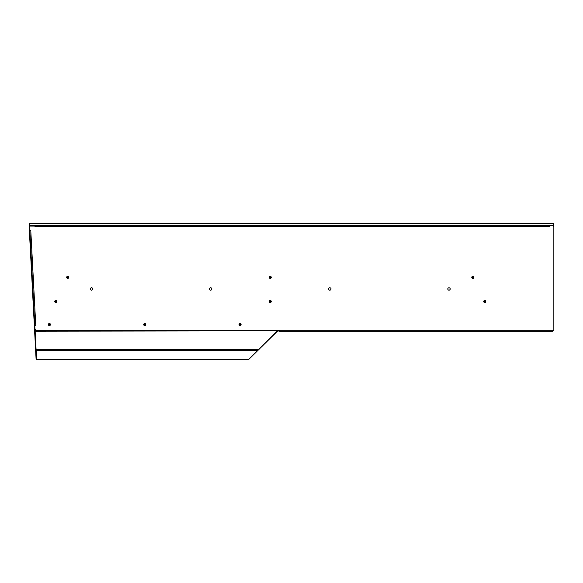 <?xml version="1.0" encoding="UTF-8"?>
<svg xmlns="http://www.w3.org/2000/svg" width="583" height="583" viewBox="0 0 583 583"><rect width="100%" height="100%" fill="white"/><g stroke="black" fill="none" stroke-linecap="round" stroke-linejoin="round"><path stroke-width="0.87" d="M552.895 331.18L553.85 330.226L552.895 331.18L279.155 331.18A0.955 0.955 0 0 1 278.485 330.896L277.807 330.226M279.155 330.699A0.474 0.474 0 0 1 278.82 330.561L278.485 330.226M550.075 226.087L550.352 225.606L29.624 225.606L29.624 223.223L553.376 223.223L553.376 225.606L550.352 225.606L549.798 226.561L549.798 225.606L36.008 225.606M553.85 226.561L552.895 225.606L553.85 226.561L553.85 330.226L279.155 330.226L279.155 331.18M34.805 325.467L35.76 325.416L34.834 326.014L35.009 329.322L35.964 330.226L279.155 330.226M35.76 325.416L30.775 230.314L29.791 229.819L29.624 226.561L30.097 226.087A0.474 0.474 0 0 0 29.624 226.583L36.11 350.281L35.104 330.503L276.743 330.503L276.743 331.18L248.424 359.777L36.605 359.777L36.11 350.281L257.97 350.281M549.798 225.606L35.053 225.606L35.053 226.561L34.783 226.087L30.097 226.087L30.105 225.606A0.955 0.955 0 0 0 29.15 226.612L36.08 358.866L36.583 359.368M91.531 290.152A1.195 1.195 0 0 0 92.726 288.964A1.195 1.195 0 0 0 91.531 287.769A1.195 1.195 0 0 0 90.343 288.964A1.195 1.195 0 0 0 91.531 290.152M210.689 290.152A1.195 1.195 0 0 0 211.877 288.964A1.195 1.195 0 0 0 210.689 287.769A1.195 1.195 0 0 0 209.494 288.964A1.195 1.195 0 0 0 210.689 290.152M329.84 290.152A1.195 1.195 0 0 0 331.035 288.964A1.195 1.195 0 0 0 329.84 287.769A1.195 1.195 0 0 0 328.652 288.964A1.195 1.195 0 0 0 329.84 290.152M448.997 290.152A1.195 1.195 0 0 0 450.185 288.964A1.195 1.195 0 0 0 448.997 287.769A1.195 1.195 0 0 0 447.802 288.964A1.195 1.195 0 0 0 448.997 290.152M30.775 230.314L29.828 230.365M55.786 301.083L55.786 301.899L55.786 301.083M270.264 301.083L270.264 301.899L270.264 301.083M484.743 301.083L484.743 301.899L484.743 301.083M67.701 276.961L67.701 277.778L67.701 276.961M270.264 276.961L270.264 277.778L270.264 276.961M472.828 276.961L472.828 277.778L472.828 276.961M49.409 324.133L49.402 324.95L49.409 324.133M144.73 324.133L144.73 324.95L144.73 324.133M240.05 324.133L240.05 324.95L240.05 324.133M30.105 226.08L34.82 226.087L34.82 225.606M248.424 359.777L277.413 331.18L277.078 330.838L35.104 331.18M35.104 329.417L35.104 330.503M36.554 358.844L36.08 358.866M35.614 350.004L36.095 349.982M277.654 330.226A0.955 0.955 0 0 1 277.413 331.18M277.078 330.838A0.474 0.474 0 0 0 277.129 330.226M36.605 359.777L37.035 359.777M278.958 330.656L278.761 331.093M278.871 330.605L278.587 330.991M549.798 226.561L35.053 226.561M55.786 300.449A1.042 1.042 0 0 0 54.744 301.491A1.042 1.042 0 0 0 55.786 302.526A1.042 1.042 0 0 0 56.828 301.491A1.042 1.042 0 0 0 55.786 300.449M270.264 300.449A1.042 1.042 0 0 0 269.222 301.491A1.042 1.042 0 0 0 270.264 302.526A1.042 1.042 0 0 0 271.306 301.491A1.042 1.042 0 0 0 270.264 300.449M484.743 300.449A1.042 1.042 0 0 0 483.701 301.491A1.042 1.042 0 0 0 484.743 302.526A1.042 1.042 0 0 0 485.785 301.491A1.042 1.042 0 0 0 484.743 300.449M67.701 276.327A1.042 1.042 0 0 0 66.666 277.37A1.042 1.042 0 0 0 67.701 278.412A1.042 1.042 0 0 0 68.743 277.37A1.042 1.042 0 0 0 67.701 276.327M270.264 276.327A1.042 1.042 0 0 0 269.222 277.37A1.042 1.042 0 0 0 270.264 278.412A1.042 1.042 0 0 0 271.306 277.37A1.042 1.042 0 0 0 270.264 276.327M472.828 276.327A1.042 1.042 0 0 0 471.785 277.37A1.042 1.042 0 0 0 472.828 278.412A1.042 1.042 0 0 0 473.87 277.37A1.042 1.042 0 0 0 472.828 276.327M49.402 323.499A1.042 1.042 0 0 0 48.367 324.542A1.042 1.042 0 0 0 49.402 325.584A1.042 1.042 0 0 0 50.444 324.542A1.042 1.042 0 0 0 49.402 323.499M144.73 323.499A1.042 1.042 0 0 0 143.688 324.542A1.042 1.042 0 0 0 144.73 325.584A1.042 1.042 0 0 0 145.772 324.542A1.042 1.042 0 0 0 144.73 323.499M240.05 323.499A1.042 1.042 0 0 0 239.008 324.542A1.042 1.042 0 0 0 240.05 325.584A1.042 1.042 0 0 0 241.092 324.542A1.042 1.042 0 0 0 240.05 323.499M55.786 301.979A0.496 0.496 0 0 1 55.298 301.491A0.496 0.496 0 0 1 55.786 300.996A0.496 0.496 0 0 1 56.281 301.491A0.496 0.496 0 0 1 55.786 301.979M270.264 301.979A0.496 0.496 0 0 1 269.769 301.491A0.496 0.496 0 0 1 270.264 300.996A0.496 0.496 0 0 1 270.76 301.491A0.496 0.496 0 0 1 270.264 301.979M484.743 301.979A0.496 0.496 0 0 1 484.247 301.491A0.496 0.496 0 0 1 484.743 300.996A0.496 0.496 0 0 1 485.231 301.491A0.496 0.496 0 0 1 484.743 301.979M67.701 277.858A0.496 0.496 0 0 1 67.213 277.37A0.496 0.496 0 0 1 67.701 276.874A0.496 0.496 0 0 1 68.196 277.37A0.496 0.496 0 0 1 67.701 277.858M270.264 277.858A0.496 0.496 0 0 1 269.769 277.37A0.496 0.496 0 0 1 270.264 276.874A0.496 0.496 0 0 1 270.76 277.37A0.496 0.496 0 0 1 270.264 277.858M472.828 277.858A0.496 0.496 0 0 1 472.332 277.37A0.496 0.496 0 0 1 472.828 276.874A0.496 0.496 0 0 1 473.316 277.37A0.496 0.496 0 0 1 472.828 277.858M49.402 325.03A0.496 0.496 0 0 1 48.914 324.542A0.496 0.496 0 0 1 49.402 324.046A0.496 0.496 0 0 1 49.898 324.542A0.496 0.496 0 0 1 49.402 325.03M144.73 325.03A0.496 0.496 0 0 1 144.234 324.542A0.496 0.496 0 0 1 144.73 324.046A0.496 0.496 0 0 1 145.218 324.542A0.496 0.496 0 0 1 144.73 325.03M240.05 325.03A0.496 0.496 0 0 1 239.562 324.542A0.496 0.496 0 0 1 240.05 324.046A0.496 0.496 0 0 1 240.546 324.542A0.496 0.496 0 0 1 240.05 325.03M36.591 359.492L248.759 359.492M36.073 349.611L258.305 349.611M276.743 330.401L35.104 330.401M35.104 330.058L35.789 330.058"/></g></svg>
